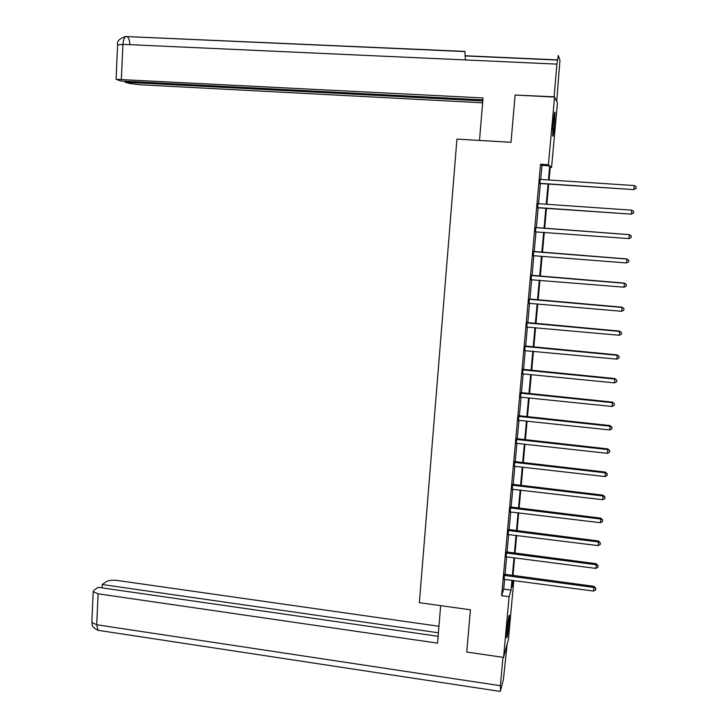 <?xml version="1.0" encoding="UTF-8"?>
<svg xmlns="http://www.w3.org/2000/svg" width="728" height="728" viewBox="0 0 728 728"><rect width="100%" height="100%" fill="white"/><g stroke="black" fill="none" stroke-linecap="round" stroke-linejoin="round"><path stroke-width="1.09" d="M507.007 630.193C508.044 620.147 508.845 615.169 509.4 615.269L509.036 622.877C508.017 632.832 507.216 637.801 506.652 637.774L507.007 630.193M553.207 123.232C554.017 115.033 554.627 111.402 555.036 112.33L554.472 125.171C553.662 133.315 553.062 136.946 552.643 136.045L553.207 123.232M512.512 580.735L513.777 580.899L508.453 639.175L503.567 657.42L466.748 652.042L470.415 609.782L419.364 602.693L456.938 139.112L511.01 142.306L515.115 95.059L554.572 97.07L557.466 102.785L551.56 167.413L550.322 166.357L549.076 179.998M550.231 167.331L551.56 167.413M539.949 179.197L540.74 179.452L541.996 165.365L540.54 164.246L501.638 595.677L503.712 589.134L504.613 579.233M505.032 574.565L506.633 556.875L505.86 556.966M507.043 552.252L508.663 534.407M509.072 529.829L510.701 511.82M511.111 507.298L512.749 489.125M513.158 484.648L514.814 466.311L514.032 466.42M515.215 461.88L516.88 443.388L516.097 443.498M517.28 439.002L518.964 420.347L518.181 420.456M519.355 416.016L521.057 397.188L520.265 397.306M521.439 392.911L523.159 373.91L522.367 374.028M523.541 369.678L525.27 350.514M525.652 346.337L527.4 326.999M527.773 322.877L529.529 303.367L528.737 303.494M529.902 299.29L531.677 279.607M532.041 275.594L533.833 255.728L533.033 255.874M534.197 251.77L535.999 231.732M536.354 227.819L538.174 207.662M537.765 203.467L538.547 203.722L540.358 183.483M540.203 179.316L539.812 183.629M538.01 203.531L537.628 207.808M535.844 227.6L535.462 231.85M533.679 251.551L533.296 255.792M531.531 275.375L531.14 279.661M529.393 299.072L528.992 303.421M527.263 322.65L526.599 327.127M525.143 346.119L524.742 350.559M523.032 369.46L522.631 373.955M520.939 392.683L520.529 397.233M518.855 415.788L518.436 420.384M516.78 438.784L516.352 443.425M514.714 461.652L514.287 466.348M512.658 484.42L512.23 489.161M510.61 507.061L510.182 511.857M508.572 529.602L508.135 534.434M506.551 552.024L506.115 556.902M504.54 574.337L504.095 579.26M503.567 657.42L509.1 596.687L511.047 590.117L511.948 580.216M501.638 595.677L509.1 596.687M540.54 164.246L548.412 164.737L554.572 97.07M548.439 179.953L549.722 165.857L548.412 164.737M512.375 575.557L513.986 557.83M514.405 553.216L516.043 535.326M516.452 530.776L518.099 512.721M518.509 508.208L520.174 489.999M520.575 485.54L522.258 467.158M522.659 462.744L524.351 444.207M524.742 439.839L526.453 421.139M526.845 416.826L528.564 397.952M528.956 393.693L530.685 374.647M531.076 370.434L532.823 351.224M533.205 347.065L534.971 327.682M535.344 323.578L537.128 304.022M537.501 299.963L539.293 280.235M539.657 276.231L541.477 256.329M541.832 252.379L543.67 232.296M544.025 228.401L545.864 208.172M546.218 204.259L548.075 183.966M512.558 580.289L511.93 587.132L513.777 580.899M548.712 184.011L546.855 204.304M546.5 208.217L544.653 228.446M544.298 232.341L542.469 252.425M542.105 256.374L540.294 276.285M539.921 280.289L538.129 300.018M537.755 304.077L535.972 323.632M535.599 327.736L533.824 347.12M533.451 351.287L531.695 370.497M531.313 374.711L529.575 393.748M529.183 398.016L527.463 416.889M527.072 421.203L525.361 439.912M524.961 444.271L523.268 462.817M522.868 467.23L521.193 485.603M520.784 490.071L519.128 508.28M518.709 512.794L517.062 530.849M516.653 535.408L515.015 553.298M514.596 557.903L512.976 575.639M541.996 165.365L549.722 165.857M503.712 589.134L511.047 590.117M540.394 183.356L633.824 189.599L539.566 183.502M634.27 185.531L636.217 186.896L636.063 188.479L633.87 189.489L634.27 185.531L540.74 179.452M540.631 183.483L539.548 183.72M636.063 188.479L633.824 189.599M552.689 130.294L553.753 118.054M553.553 119.802L552.798 128.537M506.925 631.14L507.971 621.703M507.68 623.96L507.134 628.865M511.01 142.288L479.525 140.44M479.497 140.431L483.037 97.943L116.061 79.325L121.012 81.035L482.873 99.909M554.072 97.042L556.92 64.11L558.294 55.51L559.959 60.187L556.711 101.283M125.098 81.245L125.052 82.2L129.22 83.402L140.413 84.776L482.637 102.794M125.052 82.2L482.791 100.919M553.944 96.788L515.551 95.077M465.42 59.942L464.892 51.388L125.771 36.527M440.668 605.65L437.537 643.143L98.116 593.811L96.715 624.751L500.382 685.703L502.966 657.329M438.939 626.28L117.026 580.425C112.321 579.916 108.745 580.325 106.306 581.645L102.175 584.52L438.402 632.787M500.382 685.703L500.464 690.963L503.421 679.379L507.17 643.971M438.101 636.308L98.171 587.305L93.903 590.271L93.211 591.682L98.116 593.811M102.02 587.86L102.175 584.52M538.201 207.607L631.358 214.141L537.373 207.753M631.795 210.174L633.742 211.511L633.587 213.077L631.404 214.105L631.795 210.174L538.547 203.722M538.447 207.653L537.364 207.889M537.765 203.412L538.392 203.703M633.587 213.077L631.358 214.141M535.581 227.609L629.338 234.68L628.937 238.593L535.198 231.877M535.599 227.482L629.301 234.644L631.276 235.99L631.121 237.556L628.937 238.593M535.908 231.722L535.189 231.932M629.301 234.644L631.276 235.99M533.415 251.633L626.89 259.05L626.499 262.945L533.851 255.728M533.433 251.424L626.863 258.95L628.828 260.351L628.673 261.907L626.499 262.945M626.863 258.95L628.828 260.351M531.258 275.53L624.451 283.301L624.06 287.178L530.876 279.743M531.285 275.248L624.433 283.119L626.389 284.575L626.235 286.131L624.06 287.178M624.433 283.119L626.389 284.575M529.11 299.299L622.03 307.425L621.648 311.284L529.547 303.367M529.147 298.953L622.021 307.171L623.969 308.681L623.814 310.228L621.648 311.284M622.021 307.171L623.969 308.681M526.981 322.95L619.619 331.431L619.237 335.262L526.835 327.063M527.017 322.531L619.619 331.094L621.557 332.66L621.403 334.197L619.237 335.262M619.619 331.094L621.557 332.66M524.852 346.483L617.226 355.3L616.844 359.122L524.479 350.641M524.897 345.991L617.235 354.9L619.155 356.52L619 358.039L616.844 359.122M617.235 354.9L619.155 356.52M522.74 369.897L614.841 379.051L614.459 382.855L523.177 373.91M522.795 369.333L614.86 378.578L616.771 380.253L616.616 381.763L614.459 382.855M614.86 378.578L616.771 380.253M520.638 393.193L612.466 402.684L612.093 406.461L521.075 397.188M520.693 392.556L612.494 402.138L614.396 403.858L614.241 405.369L612.093 406.461M612.494 402.138L614.396 403.858M518.545 416.371L610.11 426.199L609.736 429.948L518.982 420.347M518.609 415.661L610.137 425.58L610.11 426.199L612.03 427.345L611.875 428.847L609.736 429.948M610.137 425.58L612.03 427.345M516.461 439.421L607.762 449.586L607.389 453.317L516.898 443.388M516.534 438.656L607.798 448.894L607.762 449.586L609.682 450.714L609.527 452.206L607.389 453.317M607.798 448.894L609.682 450.714M514.396 462.371L605.423 472.854L605.05 476.567L514.823 466.311M514.469 461.534L605.469 472.099L605.423 472.854L607.334 473.964L607.188 475.457L605.05 476.567M605.469 472.099L607.334 473.964M512.339 485.194L603.103 496.005L602.729 499.699L511.975 489.225M512.412 484.293L603.148 495.176L603.103 496.005L605.014 497.097L604.859 498.58L602.729 499.699M603.148 495.176L605.014 497.097M510.283 507.907L600.791 519.037L600.418 522.713L509.919 511.921M510.374 506.934L600.846 518.145L600.791 519.037L602.693 520.111L602.547 521.585L600.418 522.713M600.846 518.145L602.693 520.111M508.244 530.512L598.489 541.951L598.125 545.609L507.889 534.498M508.335 529.474L598.553 540.995L598.489 541.951L600.391 543.006L600.245 544.471L598.125 545.609M598.553 540.995L600.391 543.006M506.215 552.998L596.205 564.746L595.841 568.395L506.643 556.875M506.315 551.897L596.268 563.727L596.205 564.746L598.097 565.793L597.952 567.249L595.841 568.395M596.268 563.727L598.097 565.793M504.195 575.375L593.921 587.432L593.557 591.054L503.84 579.324M504.304 574.21L594.003 586.34L593.921 587.432L595.822 588.452L595.677 589.908L593.557 591.054M594.003 586.34L595.822 588.452M557.357 59.896L465.492 55.774M556.92 64.11L122.923 44.353L121.349 79.197M129.957 44.672C129.684 40.586 128.774 37.92 127.236 36.673L126.899 36.491C124.725 36.227 123.396 38.839 122.923 44.353L117.59 44.909M91.874 621.739L91.837 622.495L96.715 624.751L98.016 630.302L99.226 630.494M520.857 393.302L521.148 392.792M521.412 393.466L521.703 392.956M518.764 416.48L519.064 415.897M519.319 416.644L519.619 416.061M516.68 439.539L516.989 438.893M517.235 439.703L517.535 439.057M514.605 462.48L514.923 461.77M515.16 462.653L515.47 461.934M512.548 485.312L512.867 484.53M513.094 485.476L513.413 484.702M510.492 508.026L510.819 507.179M511.047 508.19L511.365 507.352M508.453 530.621L508.79 529.711M508.999 530.794L509.327 529.884M506.424 553.107L506.761 552.133M506.97 553.289L507.307 552.306M504.404 575.484L504.75 574.447M504.95 575.666L505.287 574.62M557.339 60.069L465.501 55.947M465.001 51.57L125.726 36.546M125.48 36.564C119.292 38.693 116.662 41.387 117.608 44.645L116.061 79.325M500.118 691.409L98.016 630.302C89.99 626.08 92.938 624.77 91.837 622.495L93.211 591.682"/></g></svg>
